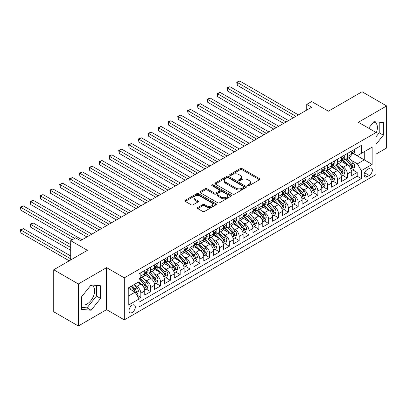 <?xml version="1.0" encoding="UTF-8"?>
<svg xmlns="http://www.w3.org/2000/svg" width="407" height="407" viewBox="0 0 407 407"><rect width="100%" height="100%" fill="white"/><g stroke="black" fill="none" stroke-linecap="round" stroke-linejoin="round"><path stroke-width="0.61" d="M247.858 185.658A0.956 0.549 0 0 0 249.211 185.658L259.468 179.736A1.363 0.789 0 0 0 259.864 179.182A1.363 0.789 0 0 0 259.468 178.622L242.089 168.59A1.363 0.789 0 0 0 240.161 168.59L229.904 174.511A0.956 0.549 0 0 0 229.624 174.903A0.956 0.549 0 0 0 229.904 175.29A0.956 0.549 0 0 0 231.252 175.29L232.58 174.527A4.37 2.523 0 0 1 238.761 174.527L240.206 175.361A4.37 2.523 0 0 1 241.488 177.147A4.37 2.523 0 0 1 240.206 178.927L238.878 179.696A0.956 0.549 0 0 0 238.599 180.087A0.956 0.549 0 0 0 238.878 180.474A0.956 0.549 0 0 0 240.232 180.474L241.56 179.711A4.37 2.523 0 0 1 247.736 179.711L249.186 180.545A4.37 2.523 0 0 1 250.468 182.326A4.37 2.523 0 0 1 249.186 184.112L247.858 184.88A0.956 0.549 0 0 0 247.578 185.266A0.956 0.549 0 0 0 247.858 185.658L247.858 184.88M81.619 304.634A10.847 6.263 120 0 0 86.981 304.06A10.847 6.263 120 0 0 94.068 294.5A10.847 6.263 120 0 0 92.404 285.806A10.847 6.263 120 0 0 90.807 285.317M132.173 312.49A4.452 2.569 120 0 0 135.078 308.567A4.452 2.569 120 0 0 134.396 305.001A4.452 2.569 120 0 0 132.173 305.225A4.452 2.569 120 0 0 129.263 309.147A4.452 2.569 120 0 0 129.945 312.713A4.452 2.569 120 0 0 132.173 312.49M373.555 122.069A10.847 6.263 -60 0 1 375.157 122.558A10.847 6.263 -60 0 1 376.078 133.272M197.782 207.494A1.363 0.789 0 0 0 197.38 208.048A1.363 0.789 0 0 0 197.782 208.608L202.655 211.421A1.363 0.789 0 0 0 204.584 211.421L215.98 204.843A1.363 0.789 0 0 0 216.376 204.289A1.363 0.789 0 0 0 215.98 203.729L198.601 193.696A1.363 0.789 0 0 0 196.673 193.696L185.277 200.275A1.363 0.789 0 0 0 184.88 200.834A1.363 0.789 0 0 0 185.277 201.389L191.168 204.787A1.363 0.789 0 0 0 193.096 204.787L197.975 201.974A1.363 0.789 0 0 0 198.372 201.419A1.363 0.789 0 0 0 197.975 200.86L195.055 199.176A3.653 2.106 0 0 1 193.981 197.685A3.653 2.106 0 0 1 196.24 195.736A3.653 2.106 0 0 1 200.219 196.194L211.655 202.798A3.653 2.106 0 0 1 212.729 204.289A3.653 2.106 0 0 1 210.475 206.237A3.653 2.106 0 0 1 206.491 205.779L204.584 204.68A1.363 0.789 0 0 0 202.655 204.68L197.782 207.494L197.782 208.608M376.078 154.07L386.65 147.97L386.65 105.947L362.062 91.753L328.378 111.203L311.66 101.552L306.741 104.39L311.66 107.229L80.54 240.664L75.621 237.825L70.706 240.664L70.706 259.966M78.327 283.959L78.327 325.976L106.603 309.651L106.603 267.633L78.327 283.959L53.739 269.765L87.424 250.315L70.706 240.664M106.603 267.633L124.303 277.854L376.078 132.494L376.078 174.511L124.303 319.871L124.303 277.854M386.65 105.947L358.374 122.273L376.078 132.494M232.677 194.088A1.363 0.789 0 0 0 234.61 194.088L246.001 187.51A1.363 0.789 0 0 0 246.398 186.955A1.363 0.789 0 0 0 246.001 186.396L228.622 176.363A1.363 0.789 0 0 0 226.694 176.363L215.303 182.941A1.363 0.789 0 0 0 214.901 183.501A1.363 0.789 0 0 0 215.303 184.056L232.677 194.088M212.352 185.867A0.956 0.549 0 0 1 213.324 185.999L213.324 184.864L230.988 195.065A1.363 0.789 0 0 1 231.39 195.619A1.363 0.789 0 0 1 230.988 196.179L219.597 202.757A1.363 0.789 0 0 1 217.669 202.757L200.29 192.725L200.29 191.611A1.363 0.789 0 0 0 199.893 192.165A1.363 0.789 0 0 0 200.29 192.725M200.29 191.611L205.164 188.792A1.363 0.789 0 0 1 207.097 188.792L214.143 192.862A1.363 0.789 0 0 0 216.076 192.862L219.307 190.995A1.363 0.789 0 0 0 219.709 190.435A1.363 0.789 0 0 0 219.307 189.881L211.971 185.643A0.956 0.549 0 0 1 211.691 185.256A0.956 0.549 0 0 1 212.281 184.742A0.956 0.549 0 0 1 213.324 184.864M78.327 325.976L53.739 311.782L53.739 269.765M138.787 298.509L140.827 297.329L136.747 294.973M134.422 284.946L136.894 286.37A5.566 3.21 60 0 1 140.827 293.188L144.76 290.913L144.76 295.06L150.661 291.651L146.189 289.072M144.261 279.268L146.729 280.693A5.566 3.21 60 0 1 150.661 287.51L154.594 285.236L154.594 289.382L160.495 285.973L156.023 283.389M154.095 273.59L156.563 275.015A5.566 3.21 60 0 1 160.495 281.827L164.433 279.558L164.433 283.704L170.33 280.296L165.858 277.711M163.929 267.913L166.397 269.337A5.566 3.21 60 0 1 170.33 276.149L174.267 273.88L174.267 278.027L180.169 274.618L175.692 272.034M173.764 262.235L176.231 263.66A5.566 3.21 60 0 1 180.169 270.472L184.101 268.203L184.101 272.349L190.003 268.941L185.526 266.356M183.598 256.558L186.065 257.982A5.566 3.21 60 0 1 190.003 264.794L193.936 262.525L193.936 266.671L199.837 263.263L195.36 260.678M193.432 250.88L195.904 252.304A5.566 3.21 60 0 1 199.837 259.117L203.77 256.848L203.77 260.989L209.671 257.585L205.194 255.001M203.266 245.197L205.739 246.627A5.566 3.21 60 0 1 209.671 253.439L213.604 251.17L213.604 255.311L219.505 251.908L215.033 249.323M213.105 239.52L215.573 240.949A5.566 3.21 60 0 1 219.505 247.761L223.438 245.492L223.438 249.633L229.339 246.23L224.868 243.645M222.939 233.842L225.407 235.271A5.566 3.21 60 0 1 229.339 242.084L233.277 239.809L233.277 243.956L239.174 240.552L234.702 237.968M232.773 228.164L235.241 229.589A5.566 3.21 60 0 1 239.174 236.406L243.111 234.132L243.111 238.278L249.013 234.87L244.536 232.29M242.608 222.487L245.075 223.911A5.566 3.21 60 0 1 249.013 230.728L252.945 228.454L252.945 232.601L258.847 229.192L254.37 226.613M252.442 216.809L254.914 218.233A5.566 3.21 60 0 1 258.847 225.051L262.78 222.777L262.78 226.923L268.681 223.514L264.204 220.93M262.276 211.131L264.748 212.556A5.566 3.21 60 0 1 268.681 219.368L272.614 217.099L272.614 221.245L278.515 217.837L274.038 215.252M272.11 205.454L274.583 206.878A5.566 3.21 60 0 1 278.515 213.69L282.448 211.421L282.448 215.568L288.349 212.159L283.877 209.574M281.949 199.776L284.417 201.2A5.566 3.21 60 0 1 288.349 208.013L292.282 205.744L292.282 209.89L298.183 206.481L293.712 203.897M291.783 194.098L294.251 195.523A5.566 3.21 60 0 1 298.183 202.335L302.121 200.066L302.121 204.212L308.023 200.804L303.546 198.219M301.618 188.421L304.085 189.845A5.566 3.21 60 0 1 308.023 196.657L311.955 194.388L311.955 198.53L317.857 195.126L313.38 192.542M311.452 182.738L313.919 184.168A5.566 3.21 60 0 1 317.857 190.98L321.789 188.711L321.789 192.852L327.691 189.448L323.214 186.864M321.286 177.06L323.758 178.49A5.566 3.21 60 0 1 327.691 185.302L331.624 183.033L331.624 187.174L337.525 183.771L333.048 181.186M331.12 171.383L333.592 172.812A5.566 3.21 60 0 1 337.525 179.624L341.458 177.35L341.458 181.497L347.359 178.093L347.359 173.947A5.566 3.21 -120 0 0 343.427 167.129L340.954 165.705M342.882 175.509L347.359 178.093M144.76 290.913A5.566 3.21 -120 0 0 140.827 284.101L137.876 282.397M154.594 285.236A5.566 3.21 -120 0 0 150.661 278.424L144.582 274.913M164.433 279.558A5.566 3.21 -120 0 0 160.495 272.746L154.416 269.236M174.267 273.88A5.566 3.21 -120 0 0 170.33 267.068L164.25 263.553M184.101 268.203A5.566 3.21 -120 0 0 180.169 261.391L174.084 257.875M193.936 262.525A5.566 3.21 -120 0 0 190.003 255.708L183.918 252.198M203.77 256.848A5.566 3.21 -120 0 0 199.837 250.03L193.752 246.52M213.604 251.17A5.566 3.21 -120 0 0 209.671 244.353L203.592 240.842M223.438 245.492A5.566 3.21 -120 0 0 219.505 238.675L213.426 235.165M233.277 239.809A5.566 3.21 -120 0 0 229.339 232.997L223.26 229.487M243.111 234.132A5.566 3.21 -120 0 0 239.174 227.32L233.094 223.809M252.945 228.454A5.566 3.21 -120 0 0 249.013 221.642L242.928 218.132M262.78 222.777A5.566 3.21 -120 0 0 258.847 215.964L252.762 212.454M272.614 217.099A5.566 3.21 -120 0 0 268.681 210.287L262.596 206.776M282.448 211.421A5.566 3.21 -120 0 0 278.515 204.609L272.436 201.094M292.282 205.744A5.566 3.21 -120 0 0 288.349 198.931L282.27 195.416M302.121 200.066A5.566 3.21 -120 0 0 298.183 193.249L292.104 189.738M311.955 194.388A5.566 3.21 -120 0 0 308.023 187.571L301.938 184.061M321.789 188.711A5.566 3.21 -120 0 0 317.857 181.893L311.772 178.383M331.624 183.033A5.566 3.21 -120 0 0 327.691 176.216L321.606 172.705M341.458 177.35A5.566 3.21 -120 0 0 337.525 170.538L331.44 167.028M369.291 168.437L367.129 169.688A4.314 2.488 120 0 0 364.311 173.489A4.314 2.488 120 0 0 364.972 176.943A4.314 2.488 120 0 0 367.129 176.73L369.291 175.478A4.314 2.488 120 0 0 372.11 171.678A4.314 2.488 120 0 0 371.449 168.223A4.314 2.488 120 0 0 369.291 168.437M128.241 296.138L135.124 292.165L139.057 298.977L139.057 306.929L361.324 178.602L361.324 170.65L357.392 163.838L350.793 160.027M139.057 298.977L128.241 305.225L128.241 287.963L139.057 281.715L139.057 273.769L361.324 145.441L361.324 153.388L372.146 147.146L372.146 164.408L361.324 170.65M146.678 272.487L146.729 272.517A5.566 3.21 60 0 0 149.511 272.792L153.444 270.523A5.566 3.21 -120 0 0 154.594 267.974L154.594 264.794M156.512 266.809L156.563 266.839A5.566 3.21 60 0 0 159.346 267.114L163.278 264.845A5.566 3.21 -120 0 0 164.433 262.296L164.433 259.117M166.346 261.131L166.397 261.162A5.566 3.21 60 0 0 169.18 261.436L173.112 259.167A5.566 3.21 -120 0 0 174.267 256.619L174.267 253.439M176.18 255.454L176.231 255.484A5.566 3.21 60 0 0 179.014 255.759L182.947 253.49A5.566 3.21 -120 0 0 184.101 250.941L184.101 247.761M186.014 249.776L186.065 249.806A5.566 3.21 60 0 0 188.848 250.081L192.786 247.807A5.566 3.21 -120 0 0 193.936 245.263L193.936 242.084M195.853 244.098L195.904 244.129A5.566 3.21 60 0 0 198.682 244.404L202.62 242.129A5.566 3.21 -120 0 0 203.77 239.586L203.77 236.406M205.688 238.421L205.739 238.451A5.566 3.21 60 0 0 208.521 238.726L212.454 236.452A5.566 3.21 -120 0 0 213.604 233.908L213.604 230.728M215.522 232.743L215.573 232.768A5.566 3.21 60 0 0 218.356 233.048L222.288 230.774A5.566 3.21 -120 0 0 223.438 228.23L223.438 225.051M225.356 227.06L225.407 227.091A5.566 3.21 60 0 0 228.19 227.365L232.122 225.096A5.566 3.21 -120 0 0 233.277 222.548L233.277 219.368M235.19 221.383L235.241 221.413A5.566 3.21 60 0 0 238.024 221.688L241.956 219.419A5.566 3.21 -120 0 0 243.111 216.87L243.111 213.69M245.024 215.705L245.075 215.735A5.566 3.21 60 0 0 247.858 216.01L251.791 213.741A5.566 3.21 -120 0 0 252.945 211.192L252.945 208.013M254.858 210.027L254.914 210.058A5.566 3.21 60 0 0 257.692 210.333L261.63 208.063A5.566 3.21 -120 0 0 262.78 205.515L262.78 202.335M264.698 204.35L264.748 204.38A5.566 3.21 60 0 0 267.526 204.655L271.464 202.386A5.566 3.21 -120 0 0 272.614 199.837L272.614 196.657M274.532 198.672L274.583 198.702A5.566 3.21 60 0 0 277.365 198.977L281.298 196.708A5.566 3.21 -120 0 0 282.448 194.159L282.448 190.98M284.366 192.994L284.417 193.025A5.566 3.21 60 0 0 287.2 193.3L291.132 191.031A5.566 3.21 -120 0 0 292.282 188.482L292.282 185.302M294.2 187.317L294.251 187.347A5.566 3.21 60 0 0 297.034 187.622L300.966 185.348A5.566 3.21 -120 0 0 302.121 182.804L302.121 179.624M304.034 181.639L304.085 181.67A5.566 3.21 60 0 0 306.868 181.944L310.8 179.67A5.566 3.21 -120 0 0 311.955 177.126L311.955 173.947M313.868 175.961L313.919 175.992A5.566 3.21 60 0 0 316.702 176.267L320.635 173.993A5.566 3.21 -120 0 0 321.789 171.449L321.789 168.269M323.702 170.284L323.758 170.309A5.566 3.21 60 0 0 326.536 170.589L330.474 168.315A5.566 3.21 -120 0 0 331.624 165.771L331.624 162.591M333.542 164.601L333.592 164.632A5.566 3.21 60 0 0 336.37 164.906L340.308 162.637A5.566 3.21 -120 0 0 341.458 160.088L341.458 156.909M139.057 302.157L357.193 176.216L357.193 172.41L351.292 175.819L351.292 171.673A5.566 3.21 -120 0 0 347.359 164.86L341.28 161.35M343.376 158.923L343.427 158.954A5.566 3.21 -120 0 0 346.209 159.229A5.566 3.21 -120 0 0 347.359 156.685L347.359 153.505M346.209 159.229L350.142 156.96A5.566 3.21 -120 0 0 351.292 154.411L351.292 151.231M140.827 272.746L140.827 275.926A5.566 3.21 60 0 1 139.677 278.469A5.566 3.21 60 0 1 139.057 278.698M139.677 278.469L143.61 276.2A5.566 3.21 -120 0 0 144.76 273.652L144.76 270.472M150.661 267.068L150.661 270.248A5.566 3.21 60 0 1 149.511 272.792M160.495 261.386L160.495 264.57A5.566 3.21 60 0 1 159.346 267.114M170.33 255.708L170.33 258.888A5.566 3.21 60 0 1 169.18 261.436M180.169 250.03L180.169 253.21A5.566 3.21 60 0 1 179.014 255.759M190.003 244.353L190.003 247.532A5.566 3.21 60 0 1 188.848 250.081M199.837 238.675L199.837 241.855A5.566 3.21 60 0 1 198.682 244.404M209.671 232.997L209.671 236.177A5.566 3.21 60 0 1 208.521 238.726M219.505 227.32L219.505 230.499A5.566 3.21 60 0 1 218.356 233.048M229.339 221.642L229.339 224.822A5.566 3.21 60 0 1 228.19 227.365M239.174 215.964L239.174 219.144A5.566 3.21 60 0 1 238.024 221.688M249.013 210.287L249.013 213.466A5.566 3.21 60 0 1 247.858 216.01M258.847 204.609L258.847 207.789A5.566 3.21 60 0 1 257.692 210.333M268.681 198.926L268.681 202.111A5.566 3.21 60 0 1 267.526 204.655M278.515 193.249L278.515 196.428A5.566 3.21 60 0 1 277.365 198.977M288.349 187.571L288.349 190.751A5.566 3.21 60 0 1 287.2 193.3M298.183 181.893L298.183 185.073A5.566 3.21 60 0 1 297.034 187.622M308.023 176.216L308.023 179.395A5.566 3.21 60 0 1 306.868 181.944M317.857 170.538L317.857 173.718A5.566 3.21 60 0 1 316.702 176.267M327.691 164.86L327.691 168.04A5.566 3.21 60 0 1 326.536 170.589M337.525 159.183L337.525 162.362A5.566 3.21 60 0 1 336.37 164.906M337.525 179.624L337.525 183.771M327.691 185.302L327.691 189.448M317.857 190.98L317.857 195.126M308.023 196.657L308.023 200.804M298.183 202.335L298.183 206.481M288.349 208.013L288.349 212.159M278.515 213.69L278.515 217.837M268.681 219.368L268.681 223.514M258.847 225.051L258.847 229.192M249.013 230.728L249.013 234.87M239.174 236.406L239.174 240.552M229.339 242.084L229.339 246.23M219.505 247.761L219.505 251.908M209.671 253.439L209.671 257.585M199.837 259.117L199.837 263.263M190.003 264.794L190.003 268.941M180.169 270.472L180.169 274.618M170.33 276.149L170.33 280.296M160.495 281.827L160.495 285.973M150.661 287.51L150.661 291.651M140.827 293.188L140.827 297.329M135.124 292.165L128.241 288.192M357.392 163.838L364.275 159.865L364.275 151.689L372.146 147.146M353.011 153.363L372.146 164.408M353.21 153.246L357.392 155.662L361.324 153.388M106.603 309.651L124.303 319.871M306.741 104.39L306.741 110.068M352.721 169.831L357.193 172.41M357.193 176.216L361.324 178.602M376.078 144.241L383.353 135.19L383.353 122.532L373.865 121.688L368.63 128.195M81.619 309.391L91.112 310.241L100.6 298.433L100.6 285.78L91.112 284.931L81.619 296.739L81.619 309.391M376.078 136.716L379.222 132.804L379.222 122.166M379.222 132.804L383.353 135.19M81.619 307.377L86.981 307.855L96.474 296.047L96.474 285.409M96.474 296.047L100.6 298.433M86.981 307.855L91.112 310.241M248.239 185.796L249.186 185.246A4.37 2.523 0 0 0 250.468 183.465L250.468 182.326M241.488 177.147L241.488 178.281A4.37 2.523 0 0 1 240.206 180.062L239.26 180.611M259.447 179.746L242.089 169.724A1.363 0.789 0 0 0 240.161 169.724L230.286 175.427M245.981 187.52L228.622 177.503A1.363 0.789 0 0 0 226.694 177.503L215.318 184.066M243.584 187.342A0.956 0.549 0 0 0 243.864 186.955A0.956 0.549 0 0 0 243.584 186.564L228.332 177.757A0.956 0.549 0 0 0 226.984 177.757L225.585 178.566A4.37 2.523 0 0 0 224.303 180.352A4.37 2.523 0 0 0 225.585 182.133L236.009 188.151A4.37 2.523 0 0 0 242.185 188.151L243.584 187.342L243.584 188.482A0.956 0.549 0 0 0 243.864 188.09L243.864 186.955M224.303 180.352L224.303 181.486A4.37 2.523 0 0 0 225.585 183.267L225.585 182.133M243.584 188.482L242.185 189.291A4.37 2.523 0 0 1 236.009 189.291L225.585 183.267M200.31 192.735L205.164 189.932L205.164 188.792M219.709 190.435L219.709 191.575A1.363 0.789 0 0 1 219.307 192.129L216.076 193.997A1.363 0.789 0 0 1 214.143 193.997L207.097 189.932A1.363 0.789 0 0 0 205.164 189.932M213.324 185.999L230.973 196.189M221.454 197.085A3.653 2.106 0 0 0 225.437 197.543A3.653 2.106 0 0 0 227.691 195.594A3.653 2.106 0 0 0 226.623 194.103L222.588 191.773A1.363 0.789 0 0 0 220.66 191.773L217.424 193.64A1.363 0.789 0 0 0 217.028 194.2A1.363 0.789 0 0 0 217.424 194.755L221.454 197.085L221.454 198.219A3.653 2.106 0 0 0 225.437 198.677A3.653 2.106 0 0 0 227.691 196.729L227.691 195.594M217.028 194.2L217.028 195.335A1.363 0.789 0 0 0 217.424 195.894L217.424 194.755M221.454 198.219L217.424 195.894M212.729 204.289L212.729 205.423A3.653 2.106 0 0 1 210.475 207.372A3.653 2.106 0 0 1 206.491 206.914L204.584 205.815A1.363 0.789 0 0 0 202.655 205.815L197.797 208.618M193.981 197.685L193.981 198.82A3.653 2.106 0 0 0 195.055 200.31L195.055 199.176M197.955 201.984L195.055 200.31M215.959 204.853L198.601 194.836A1.363 0.789 0 0 0 196.673 194.836L185.297 201.399L185.277 200.275M351.21 170.701L353.754 169.231L354.736 166.392A3.683 2.127 -120 0 0 353.301 162.932L348.804 157.728M347.909 165.222L342.77 159.274M344.983 163.487L342.002 160.037A8.832 5.098 -120 0 0 341.727 159.732M237.261 107.992L273.794 129.09L217.587 96.637L217.587 93.798L220.05 92.379L278.714 126.251M345.706 159.432L350.249 164.693A3.683 2.127 60 0 1 351.567 167.231L351.831 167.669L352.33 167.598L352.747 166.549A3.683 2.127 -120 0 0 351.429 164.011L346.937 158.806M345.975 159.346L350.859 164.998A1.877 1.084 60 0 1 351.333 165.735L352.747 166.549M353.902 149.73L354.736 151.175A3.683 2.127 60 0 1 353.973 152.808L352.106 153.887A3.683 2.127 -120 0 0 352.747 153.037L352.666 152.711M295.925 116.31L237.261 82.443L239.718 81.024L298.382 114.891M351.419 154.06L351.429 154.06A3.683 2.127 -120 0 0 352.106 153.887M352.269 152.762L352.747 153.037C352.513 152.483 352.121 152.706 351.567 153.719A3.683 2.127 60 0 1 351.292 154.243M293.462 117.73L237.261 85.282L237.261 82.443L236.716 82.133L239.718 81.024M237.261 85.282L236.716 82.133M341.376 176.379L343.915 174.908L344.902 172.069A3.683 2.127 -120 0 0 343.467 168.61L338.97 163.411M338.069 170.899L332.936 164.952M335.149 169.164L332.168 165.715A8.832 5.098 -120 0 0 331.893 165.41M227.421 113.67L263.96 134.768L207.753 102.315L207.753 99.476L210.21 98.056L268.879 131.929M335.872 165.11L340.415 170.37A3.683 2.127 60 0 1 341.732 172.909L341.997 173.346L342.496 173.275L342.913 172.227A3.683 2.127 -120 0 0 341.595 169.688L337.103 164.489M336.136 165.023L341.02 170.675A1.877 1.084 60 0 1 341.493 171.413L342.913 172.227M331.542 182.056L334.081 180.591L335.068 177.747A3.683 2.127 -120 0 0 333.628 174.288L329.136 169.088M328.235 176.577L323.102 170.63M325.315 174.847L322.334 171.393A8.832 5.098 -120 0 0 322.059 171.088M217.587 119.353L254.126 140.446L197.919 107.992L197.919 105.154L200.376 103.734L259.04 137.607M326.038 170.787L330.581 176.048A3.683 2.127 60 0 1 331.893 178.587L332.163 179.024L332.661 178.953L333.074 177.905A3.683 2.127 -120 0 0 331.761 175.366L327.269 170.167M326.302 170.701L331.186 176.353A1.877 1.084 60 0 1 331.659 177.091L333.074 177.905M321.708 187.734L324.247 186.269L325.229 183.43A3.683 2.127 -120 0 0 323.794 179.965L319.302 174.766M318.401 182.255L313.268 176.307M315.481 180.525L312.5 177.07A8.832 5.098 -120 0 0 312.225 176.765M207.753 125.03L244.292 146.123L188.085 113.67L188.085 110.831L190.542 109.412L249.206 143.284M316.203 176.465L320.747 181.726A3.683 2.127 60 0 1 322.059 184.264L322.329 184.702L322.827 184.636L323.239 183.582A3.683 2.127 -120 0 0 321.927 181.044L317.435 175.844M316.468 176.379L321.352 182.036A1.877 1.084 60 0 1 321.825 182.768L323.239 183.582M311.874 193.411L314.413 191.946L315.394 189.107A3.683 2.127 -120 0 0 313.96 185.643L309.468 180.443M308.567 187.932L303.429 181.985M305.642 186.203L302.666 182.748A8.832 5.098 -120 0 0 302.391 182.443M197.919 130.708L234.452 151.801L178.251 119.348L178.251 116.509L180.708 115.089L239.372 148.962M306.369 182.143L310.912 187.403A3.683 2.127 60 0 1 312.225 189.942L312.495 190.379L312.993 190.313L313.405 189.265A3.683 2.127 -120 0 0 312.093 186.721L307.6 181.522M306.634 182.056L311.518 187.713A1.877 1.084 60 0 1 311.991 188.446L313.405 189.265M344.063 155.408L344.902 156.853A3.683 2.127 60 0 1 344.139 158.486L342.267 159.564A3.683 2.127 -120 0 0 342.913 158.715L342.831 158.389M286.09 121.988L227.421 88.121L229.884 86.701L288.548 120.569M341.58 159.737L341.595 159.737A3.683 2.127 -120 0 0 342.267 159.564M342.435 158.44L342.913 158.715C342.679 158.16 342.287 158.384 341.732 159.396A3.683 2.127 60 0 1 341.458 159.92M283.628 123.407L227.421 90.959L227.421 88.121L226.882 87.81L229.884 86.701M227.421 90.959L226.882 87.81M334.228 161.086L335.068 162.53A3.683 2.127 60 0 1 334.305 164.163L332.433 165.242A3.683 2.127 -120 0 0 333.074 164.392L332.997 164.067M276.251 127.671L217.048 93.488L220.05 92.379M331.746 165.415L331.761 165.415A3.683 2.127 -120 0 0 332.433 165.242M332.6 164.118L333.074 164.392C332.845 163.838 332.453 164.067 331.893 165.074A3.683 2.127 60 0 1 331.624 165.598M217.587 96.637L217.048 93.488M324.394 166.763L325.229 168.208A3.683 2.127 60 0 1 324.465 169.841L322.598 170.92A3.683 2.127 -120 0 0 323.239 170.07L323.163 169.744M266.417 133.348L207.214 99.166L210.21 98.056M321.912 171.093L321.927 171.093A3.683 2.127 -120 0 0 322.598 170.92M322.766 169.795L323.239 170.07C323.01 169.516 322.614 169.744 322.059 170.752A3.683 2.127 60 0 1 321.789 171.276M207.753 102.315L207.214 99.166M314.56 172.441L315.394 173.886A3.683 2.127 60 0 1 314.631 175.519L312.764 176.597A3.683 2.127 -120 0 0 313.405 175.748L313.329 175.422M256.583 139.026L197.38 104.843L200.376 103.734M312.077 176.77L312.093 176.77A3.683 2.127 -120 0 0 312.764 176.597M312.932 175.473L313.405 175.748C313.176 175.193 312.779 175.422 312.225 176.429A3.683 2.127 60 0 1 311.955 176.953M197.919 107.992L197.38 104.843M302.035 199.089L304.578 197.624L305.56 194.785A3.683 2.127 -120 0 0 304.126 191.326L299.633 186.121M298.733 193.61L293.595 187.663M295.808 191.88L292.826 188.426A8.832 5.098 -120 0 0 292.557 188.12M188.085 136.386L224.618 157.478L168.417 125.03L168.417 122.192L170.874 120.772L229.538 154.64M296.53 187.82L301.078 193.086A3.683 2.127 60 0 1 302.391 195.625L302.66 196.057L303.159 195.991L303.571 194.943A3.683 2.127 -120 0 0 302.259 192.404L297.761 187.2M296.8 187.734L301.684 193.391A1.877 1.084 60 0 1 302.157 194.124L303.571 194.943M304.726 178.118L305.56 179.568A3.683 2.127 60 0 1 304.797 181.196L302.93 182.275A3.683 2.127 -120 0 0 303.571 181.425L303.495 181.1M246.749 144.704L187.541 110.521L190.542 109.412M302.243 182.448L302.259 182.448A3.683 2.127 -120 0 0 302.93 182.275M303.093 181.151L303.571 181.425C303.337 180.871 302.945 181.1 302.391 182.107A3.683 2.127 60 0 1 302.121 182.631M188.085 113.67L187.541 110.521M292.201 204.767L294.744 203.302L295.726 200.463A3.683 2.127 -120 0 0 294.292 197.003L289.799 191.799M288.899 199.288L283.76 193.34M285.973 197.558L282.992 194.108A8.832 5.098 -120 0 0 282.717 193.798M178.251 142.063L214.784 163.156L158.577 130.708L158.577 127.869L161.04 126.45L219.704 160.317M286.696 193.498L291.244 198.764A3.683 2.127 60 0 1 292.557 201.302L292.826 201.74L293.32 201.668L293.737 200.62A3.683 2.127 -120 0 0 292.424 198.082L287.927 192.877M286.966 193.411L291.85 199.069A1.877 1.084 60 0 1 292.323 199.801L293.737 200.62M294.892 183.796L295.726 185.246A3.683 2.127 60 0 1 294.963 186.874L293.096 187.953A3.683 2.127 -120 0 0 293.737 187.103L293.661 186.777M236.915 150.381L177.706 116.199L180.708 115.089M292.409 188.126L292.424 188.126A3.683 2.127 -120 0 0 293.096 187.953M293.259 186.828L293.737 187.103C293.503 186.548 293.111 186.777 292.557 187.785A3.683 2.127 60 0 1 292.282 188.309M178.251 119.348L177.706 116.199M282.366 210.444L284.91 208.979L285.892 206.14A3.683 2.127 -120 0 0 284.457 202.681L279.96 197.476M279.06 204.965L273.926 199.023M276.139 203.235L273.158 199.786A8.832 5.098 -120 0 0 272.883 199.476M168.417 147.741L204.95 168.834L148.743 136.386L148.743 133.547L151.201 132.127L209.87 165.995M276.862 199.176L281.405 204.441A3.683 2.127 60 0 1 282.723 206.98L282.987 207.417L283.486 207.346L283.903 206.298A3.683 2.127 -120 0 0 282.585 203.759L278.093 198.555M277.131 199.089L282.015 204.746A1.877 1.084 60 0 1 282.489 205.479L283.903 206.298M285.058 189.474L285.892 190.924A3.683 2.127 60 0 1 285.129 192.552L283.262 193.63A3.683 2.127 -120 0 0 283.903 192.781L283.821 192.455M227.081 156.059L167.872 121.876L170.874 120.772M282.575 193.803L282.585 193.803A3.683 2.127 -120 0 0 283.262 193.63M283.425 192.506L283.903 192.781C283.669 192.226 283.277 192.455 282.723 193.462A3.683 2.127 60 0 1 282.448 193.991M168.417 125.03L167.872 121.876M272.532 216.127L275.071 214.657L276.058 211.818A3.683 2.127 -120 0 0 274.623 208.359L270.126 203.154M269.225 210.643L264.092 204.701M266.305 208.913L263.324 205.464A8.832 5.098 -120 0 0 263.049 205.153M158.577 153.419L195.116 174.511L138.909 142.063L138.909 139.225L141.366 137.805L200.035 171.673M267.028 204.853L271.571 210.119A3.683 2.127 60 0 1 272.888 212.658L273.153 213.095L273.652 213.024L274.069 211.976A3.683 2.127 -120 0 0 272.751 209.437L268.259 204.233M267.292 204.772L272.176 210.424A1.877 1.084 60 0 1 272.649 211.157L274.069 211.976M275.218 195.151L276.058 196.601A3.683 2.127 60 0 1 275.295 198.229L273.423 199.308A3.683 2.127 -120 0 0 274.069 198.463L273.987 198.133M217.246 161.737L158.038 127.554L161.04 126.45M272.736 199.481L272.751 199.481A3.683 2.127 -120 0 0 273.423 199.308M273.59 198.189L274.069 198.463C273.835 197.904 273.443 198.133 272.888 199.145A3.683 2.127 60 0 1 272.614 199.669M158.577 130.708L158.038 127.554M262.698 221.805L265.237 220.335L266.224 217.496A3.683 2.127 -120 0 0 264.784 214.036L260.292 208.832M259.391 216.326L254.258 210.378M256.471 214.591L253.49 211.141A8.832 5.098 -120 0 0 253.215 210.831M148.743 159.096L185.282 180.189L129.075 147.741L129.075 144.902L131.532 143.483L190.196 177.35M257.193 210.536L261.737 215.796A3.683 2.127 60 0 1 263.049 218.335L263.319 218.773L263.817 218.701L264.229 217.653A3.683 2.127 -120 0 0 262.917 215.115L258.425 209.91M257.458 210.45L262.342 216.102A1.877 1.084 60 0 1 262.815 216.834L264.229 217.653M265.384 200.829L266.224 202.279A3.683 2.127 60 0 1 265.461 203.907L263.588 204.991A3.683 2.127 -120 0 0 264.229 204.141L264.153 203.81M207.407 167.414L148.204 133.231L151.201 132.127M262.902 205.164L262.917 205.159A3.683 2.127 -120 0 0 263.588 204.991M263.756 203.866L264.229 204.141C264.001 203.586 263.609 203.81 263.049 204.823A3.683 2.127 60 0 1 262.78 205.347M148.743 136.386L148.204 133.231M252.864 227.482L255.403 226.012L256.385 223.173A3.683 2.127 -120 0 0 254.95 219.714L250.458 214.509M249.557 222.003L244.424 216.056M246.637 220.268L243.656 216.819A8.832 5.098 -120 0 0 243.381 216.509M138.909 164.774L175.448 185.872L119.241 153.419L119.241 150.58L121.698 149.16L180.362 183.028M247.359 216.214L251.902 221.474A3.683 2.127 60 0 1 253.215 224.013L253.485 224.45L253.983 224.379L254.395 223.331A3.683 2.127 -120 0 0 253.083 220.792L248.591 215.588M247.624 216.127L252.508 221.779A1.877 1.084 60 0 1 252.981 222.517L254.395 223.331M255.55 206.507L256.385 207.957A3.683 2.127 60 0 1 255.621 209.59L253.754 210.668A3.683 2.127 -120 0 0 254.395 209.819L254.319 209.493M197.573 173.092L138.37 138.909L141.366 137.805M253.068 210.841L253.083 210.841A3.683 2.127 -120 0 0 253.754 210.668M253.922 209.544L254.395 209.819C254.166 209.264 253.77 209.488 253.215 210.5A3.683 2.127 60 0 1 252.945 211.024M138.909 142.063L138.37 138.909M243.025 233.16L245.569 231.69L246.55 228.851A3.683 2.127 -120 0 0 245.116 225.392L240.623 220.187M239.723 227.681L234.585 221.734M236.798 225.946L233.822 222.497A8.832 5.098 -120 0 0 233.547 222.191M129.075 170.452L165.608 191.549M237.52 221.891L242.068 227.152A3.683 2.127 60 0 1 243.381 229.69L243.651 230.128L244.149 230.057L244.561 229.009A3.683 2.127 -120 0 0 243.249 226.47L238.756 221.271M237.79 221.805L242.674 227.457A1.877 1.084 60 0 1 243.147 228.195L244.561 229.009M245.716 212.189L246.55 213.634A3.683 2.127 60 0 1 245.787 215.267L243.92 216.346A3.683 2.127 -120 0 0 244.561 215.496L244.485 215.171M187.739 178.77L128.536 144.592L131.532 143.483M243.233 216.519L243.249 216.519A3.683 2.127 -120 0 0 243.92 216.346M244.088 215.222L244.561 215.496C244.332 214.942 243.935 215.166 243.381 216.178A3.683 2.127 60 0 1 243.111 216.702M129.075 147.741L128.536 144.592M233.191 238.838L235.734 237.373L236.716 234.529A3.683 2.127 -120 0 0 235.282 231.069L230.789 225.87M229.889 233.359L224.75 227.411M226.964 231.624L223.982 228.174A8.832 5.098 -120 0 0 223.713 227.869M119.241 176.129L155.774 197.227L99.567 164.774L99.567 161.935L102.03 160.516L160.694 194.388M227.686 227.569L232.234 232.829A3.683 2.127 60 0 1 233.547 235.368L233.816 235.806L234.315 235.734L234.727 234.686A3.683 2.127 -120 0 0 233.415 232.148L228.917 226.948M227.956 227.482L232.84 233.135A1.877 1.084 60 0 1 233.313 233.872L234.727 234.686M235.882 217.867L236.716 219.312A3.683 2.127 60 0 1 235.953 220.945L234.086 222.024A3.683 2.127 -120 0 0 234.727 221.174L234.651 220.848M177.905 184.447L118.696 150.269L121.698 149.16M233.399 222.197L233.415 222.197A3.683 2.127 -120 0 0 234.086 222.024M234.249 220.899L234.727 221.174C234.493 220.619 234.101 220.843 233.547 221.856A3.683 2.127 60 0 1 233.277 222.38M119.241 153.419L118.696 150.269M223.357 244.515L225.9 243.05L226.882 240.206A3.683 2.127 -120 0 0 225.447 236.747L220.955 231.547M220.055 239.036L214.916 233.089M217.129 237.306L214.148 233.852A8.832 5.098 -120 0 0 213.873 233.547M109.407 181.812L145.94 202.905L89.733 170.452L89.733 167.613L92.196 166.193L150.86 200.066M217.852 233.247L222.4 238.507A3.683 2.127 60 0 1 223.713 241.046L223.982 241.483L224.476 241.412L224.893 240.364A3.683 2.127 -120 0 0 223.58 237.825L219.083 232.626M218.121 233.16L223.005 238.812A1.877 1.084 60 0 1 223.479 239.55L224.893 240.364M213.522 250.193L216.066 248.728L217.048 245.889A3.683 2.127 -120 0 0 215.613 242.424L211.116 237.225M210.216 244.714L205.082 238.767M207.295 242.984L204.314 239.53A8.832 5.098 -120 0 0 204.039 239.224M99.567 187.49L136.106 208.582L79.899 176.129L79.899 173.29L82.356 171.871L141.025 205.744M208.018 238.924L212.561 244.185A3.683 2.127 60 0 1 213.879 246.723L214.143 247.161L214.642 247.095L215.059 246.042A3.683 2.127 -120 0 0 213.741 243.503L209.249 238.304M208.287 238.838L213.171 244.495A1.877 1.084 60 0 1 213.644 245.228L215.059 246.042M203.688 255.871L206.227 254.406L207.214 251.567A3.683 2.127 -120 0 0 205.779 248.102L201.282 242.903M200.381 250.391L195.248 244.444M197.461 248.662L194.48 245.207A8.832 5.098 -120 0 0 194.205 244.902M89.733 193.167L126.272 214.26L70.065 181.807L70.065 178.968L72.522 177.549L131.191 211.421M198.184 244.602L202.727 249.862A3.683 2.127 60 0 1 204.044 252.401L204.309 252.839L204.807 252.772L205.225 251.724A3.683 2.127 -120 0 0 203.907 249.181L199.415 243.981M198.448 244.515L203.332 250.173A1.877 1.084 60 0 1 203.805 250.905L205.225 251.724M193.854 261.548L196.393 260.083L197.38 257.244A3.683 2.127 -120 0 0 195.94 253.785L191.448 248.58M190.547 256.069L185.414 250.122M187.627 254.339L184.646 250.885A8.832 5.098 -120 0 0 184.371 250.58M79.899 198.845L116.438 219.938L60.231 187.49L60.231 184.651L62.688 183.231L121.352 217.099M188.349 250.28L192.893 255.545A3.683 2.127 60 0 1 194.205 258.084L194.475 258.516L194.973 258.45L195.385 257.402A3.683 2.127 -120 0 0 194.073 254.863L189.581 249.659M188.614 250.193L193.498 255.85A1.877 1.084 60 0 1 193.971 256.583L195.385 257.402M184.02 267.226L186.559 265.761L187.541 262.922A3.683 2.127 -120 0 0 186.106 259.463L181.614 254.258M180.713 261.747L175.58 255.8M177.793 260.017L174.812 256.568A8.832 5.098 -120 0 0 174.537 256.257M70.065 204.523L106.603 225.615L50.397 193.167L50.397 190.328L52.854 188.909L111.518 222.777M178.515 255.957L183.058 261.223A3.683 2.127 60 0 1 184.371 263.761L184.641 264.199L185.139 264.128L185.551 263.08A3.683 2.127 -120 0 0 184.239 260.541L179.746 255.337M178.78 255.871L183.664 261.528A1.877 1.084 60 0 1 184.137 262.261L185.551 263.08M174.181 272.904L176.724 271.438L177.706 268.6A3.683 2.127 -120 0 0 176.272 265.14L171.779 259.936M170.879 267.424L165.741 261.482M167.954 265.695L164.977 262.245A8.832 5.098 -120 0 0 164.703 261.935M60.231 210.2L96.764 231.293L40.563 198.845L40.563 196.006L43.02 194.587L101.684 228.454M168.676 261.635L173.224 266.9A3.683 2.127 60 0 1 174.537 269.439L174.807 269.877L175.305 269.805L175.717 268.757A3.683 2.127 -120 0 0 174.405 266.219L169.912 261.014M168.946 261.548L173.83 267.206A1.877 1.084 60 0 1 174.303 267.938L175.717 268.757M164.347 278.586L166.89 277.116L167.872 274.277A3.683 2.127 -120 0 0 166.438 270.818L161.945 265.613M161.045 273.102L155.906 267.16M158.12 271.372L155.138 267.923A8.832 5.098 -120 0 0 154.869 267.613M50.397 215.878L86.93 236.971L30.723 204.523L30.723 201.684L33.186 200.264L91.85 234.132M158.842 267.313L163.39 272.578A3.683 2.127 60 0 1 164.703 275.117L164.972 275.554L165.471 275.483L165.883 274.435A3.683 2.127 -120 0 0 164.57 271.896L160.073 266.692M159.112 267.231L163.996 272.883A1.877 1.084 60 0 1 164.469 273.616L165.883 274.435M154.512 284.264L157.056 282.794L158.038 279.955A3.683 2.127 -120 0 0 156.603 276.495L152.111 271.291M151.211 278.785L146.072 272.838M148.285 277.05L145.304 273.601A8.832 5.098 -120 0 0 145.029 273.29M40.563 221.556L72.181 239.809L20.889 210.2L20.889 207.361L23.352 205.942L82.016 239.809M149.008 272.995L153.556 278.256A3.683 2.127 60 0 1 154.869 280.794L155.138 281.232L155.632 281.161L156.049 280.113A3.683 2.127 -120 0 0 154.736 277.574L150.239 272.369M149.277 272.909L154.161 278.561A1.877 1.084 60 0 1 154.635 279.294L156.049 280.113M144.678 289.942L147.222 288.471L148.204 285.633A3.683 2.127 -120 0 0 146.769 282.173L142.272 276.969M141.371 284.462L139.021 281.736M138.451 282.728L138.07 282.285M70.706 244.638L33.186 222.975L30.723 224.394L30.723 227.233L70.706 250.315M139.174 278.673L143.717 283.933A3.683 2.127 60 0 1 145.034 286.472L145.299 286.91L145.798 286.838L146.215 285.79A3.683 2.127 -120 0 0 144.897 283.252L140.405 278.047M139.443 278.586L144.327 284.239A1.877 1.084 60 0 1 144.8 284.976L146.215 285.79M30.723 227.233L30.184 224.084L70.706 247.476M30.184 224.084L33.186 222.975M136.548 294.632L137.383 294.149L138.37 291.31A3.683 2.127 -120 0 0 136.935 287.851L134.101 284.574M131.461 290.049L129.187 287.413M128.617 288.405L128.241 287.968M70.706 255.993L23.352 228.653L20.889 230.072L20.889 232.911L69.231 260.821M131.054 286.335L133.883 289.611A3.683 2.127 60 0 1 135.2 292.15L135.465 292.587L135.963 292.516L136.381 291.468A3.683 2.127 -120 0 0 135.063 288.929L132.234 285.653M131.283 286.202L134.488 289.916A1.877 1.084 60 0 1 134.961 290.654L136.381 291.468M20.889 232.911L20.35 229.762L70.706 258.832M20.35 229.762L23.352 228.653M226.048 223.545L226.882 224.99A3.683 2.127 60 0 1 226.119 226.623L224.252 227.701A3.683 2.127 -120 0 0 224.893 226.852L224.817 226.526M168.071 190.13L109.407 156.257L111.864 154.838L170.528 188.711M223.565 227.874L223.58 227.874A3.683 2.127 -120 0 0 224.252 227.701M224.415 226.577L224.893 226.852C224.659 226.297 224.267 226.526 223.713 227.533A3.683 2.127 60 0 1 223.438 228.057M165.613 191.549L109.407 159.096L109.407 156.257L108.862 155.947L111.864 154.838M109.407 159.096L108.862 155.947M216.214 229.222L217.048 230.667A3.683 2.127 60 0 1 216.285 232.3L214.418 233.379A3.683 2.127 -120 0 0 215.059 232.529L214.977 232.204M158.237 195.808L99.028 161.625L102.03 160.516M213.726 233.552L213.741 233.552A3.683 2.127 -120 0 0 214.418 233.379M214.581 232.255L215.059 232.529C214.825 231.975 214.433 232.204 213.879 233.211A3.683 2.127 60 0 1 213.604 233.735M99.567 164.774L99.028 161.625M206.374 234.9L207.214 236.35A3.683 2.127 60 0 1 206.451 237.978L204.579 239.057A3.683 2.127 -120 0 0 205.225 238.207L205.143 237.881M148.402 201.485L89.194 167.302L92.196 166.193M203.892 239.23L203.907 239.23A3.683 2.127 -120 0 0 204.579 239.057M204.746 237.932L205.225 238.207C204.991 237.652 204.599 237.881 204.044 238.889A3.683 2.127 60 0 1 203.77 239.413M89.733 170.452L89.194 167.302M196.54 240.578L197.38 242.028A3.683 2.127 60 0 1 196.617 243.656L194.744 244.734A3.683 2.127 -120 0 0 195.385 243.885L195.309 243.559M138.563 207.163L79.36 172.98L82.356 171.871M194.058 244.907L194.073 244.907A3.683 2.127 -120 0 0 194.744 244.734M194.912 243.61L195.385 243.885C195.157 243.33 194.765 243.559 194.205 244.566A3.683 2.127 60 0 1 193.936 245.09M79.899 176.129L79.36 172.98M186.706 246.255L187.541 247.705A3.683 2.127 60 0 1 186.777 249.333L184.91 250.412A3.683 2.127 -120 0 0 185.551 249.562L185.475 249.237M128.729 212.841L69.526 178.658L72.522 177.549M184.223 250.585L184.239 250.585A3.683 2.127 -120 0 0 184.91 250.412M185.078 249.288L185.551 249.562C185.322 249.008 184.926 249.237 184.371 250.244A3.683 2.127 60 0 1 184.101 250.768M70.065 181.807L69.526 178.658M176.872 251.933L177.706 253.383A3.683 2.127 60 0 1 176.943 255.011L175.076 256.089A3.683 2.127 -120 0 0 175.717 255.245L175.641 254.914M118.895 218.518L59.692 184.335L62.688 183.231M174.389 256.262L174.405 256.262A3.683 2.127 -120 0 0 175.076 256.089M175.244 254.965L175.717 255.245C175.488 254.685 175.091 254.914 174.537 255.922A3.683 2.127 60 0 1 174.267 256.451M60.231 187.49L59.692 184.335M167.038 257.611L167.872 259.061A3.683 2.127 60 0 1 167.109 260.689L165.242 261.767A3.683 2.127 -120 0 0 165.883 260.923L165.807 260.592M109.061 224.196L49.852 190.013L52.854 188.909M164.555 261.94L164.57 261.94A3.683 2.127 -120 0 0 165.242 261.767M165.405 260.648L165.883 260.923C165.649 260.363 165.257 260.592 164.703 261.604A3.683 2.127 60 0 1 164.433 262.128M50.397 193.167L49.852 190.013M157.204 263.288L158.038 264.738A3.683 2.127 60 0 1 157.275 266.371L155.408 267.45A3.683 2.127 -120 0 0 156.049 266.6L155.973 266.27M99.227 229.874L40.018 195.691L43.02 194.587M154.721 267.623L154.736 267.618A3.683 2.127 -120 0 0 155.408 267.45M155.571 266.326L156.049 266.6C155.815 266.046 155.423 266.27 154.869 267.282A3.683 2.127 60 0 1 154.594 267.806M40.563 198.845L40.018 195.691M147.37 268.966L148.204 270.416A3.683 2.127 60 0 1 147.441 272.049L145.574 273.128A3.683 2.127 -120 0 0 146.215 272.278L146.133 271.952M89.392 235.551L30.184 201.368L33.186 200.264M144.882 273.301L144.897 273.301A3.683 2.127 -120 0 0 145.574 273.128M145.737 272.003L146.215 272.278C145.981 271.723 145.589 271.947 145.034 272.96A3.683 2.127 60 0 1 144.76 273.484M30.723 204.523L30.184 201.368M74.639 238.39L20.35 207.051L23.352 205.942M20.889 210.2L20.35 207.051M136.894 286.37L140.827 284.101M146.729 280.693L150.661 278.424M156.563 275.015L160.495 272.746M166.397 269.337L170.33 267.068M176.231 263.66L180.169 261.391M186.065 257.982L190.003 255.708M195.904 252.304L199.837 250.03M205.739 246.627L209.671 244.353M215.573 240.949L219.505 238.675M225.407 235.271L229.339 232.997M235.241 229.589L239.174 227.32M245.075 223.911L249.013 221.642M254.914 218.233L258.847 215.964M264.748 212.556L268.681 210.287M274.583 206.878L278.515 204.609M284.417 201.2L288.349 198.931M294.251 195.523L298.183 193.249M304.085 189.845L308.023 187.571M313.919 184.168L317.857 181.893M323.758 178.49L327.691 176.216M333.592 172.812L337.525 170.538M343.427 167.129L347.359 164.86M347.359 156.685L351.292 154.411M140.827 275.926L144.76 273.652M150.661 270.248L154.594 267.974M160.495 264.57L164.433 262.296M170.33 258.888L174.267 256.619M180.169 253.21L184.101 250.941M190.003 247.532L193.936 245.263M199.837 241.855L203.77 239.586M209.671 236.177L213.604 233.908M219.505 230.499L223.438 228.23M229.339 224.822L233.277 222.548M239.174 219.144L243.111 216.87M249.013 213.466L252.945 211.192M258.847 207.789L262.78 205.515M268.681 202.111L272.614 199.837M278.515 196.428L282.448 194.159M288.349 190.751L292.282 188.482M298.183 185.073L302.121 182.804M308.023 179.395L311.955 177.126M317.857 173.718L321.789 171.449M327.691 168.04L331.624 165.771M337.525 162.362L341.458 160.088M347.359 173.947L351.292 171.673M364.575 172.756L369.291 175.478M364.077 174.969L367.129 176.73M249.186 185.246L249.186 184.112M238.878 180.474L238.878 179.696M240.206 180.062L240.206 178.927M229.904 175.29L229.904 174.511M240.161 169.724L240.161 168.59M242.089 169.724L242.089 168.59M259.468 179.736L259.468 178.622M215.303 184.056L215.303 182.941M226.694 177.503L226.694 176.363M228.622 177.503L228.622 176.363M246.001 187.51L246.001 186.396M236.009 189.291L236.009 188.151M242.185 189.291L242.185 188.151M207.097 189.932L207.097 188.792M214.143 193.997L214.143 192.862M216.076 193.997L216.076 192.862M219.307 192.129L219.307 190.995M230.988 196.179L230.988 195.065M202.655 205.815L202.655 204.68M204.584 205.815L204.584 204.68M206.491 206.914L206.491 205.779M197.975 201.974L197.975 200.86M196.673 194.836L196.673 193.696M198.601 194.836L198.601 193.696M215.98 204.843L215.98 203.729M350.651 168.808L354.711 166.463M351.429 164.011L353.301 162.932M348.494 165.71L350.249 164.693M354.711 151.134L351.292 153.108M340.812 174.486L344.877 172.141M341.595 169.688L343.467 168.61M338.66 171.388L340.415 170.37M330.977 180.169L335.042 177.818M331.761 175.366L333.628 174.288M328.825 177.065L330.581 176.048M321.143 185.846L325.208 183.501M321.927 181.044L323.794 179.965M318.986 182.743L320.747 181.726M311.309 191.524L315.374 189.179M312.093 186.721L313.96 185.643M309.152 188.421L310.912 187.403M344.877 156.812L341.458 158.786M335.042 162.49L331.624 164.464M325.208 168.167L321.789 170.141M315.374 173.845L311.955 175.819M301.475 197.202L305.535 194.856M302.259 192.404L304.126 191.326M299.318 194.098L301.078 193.086M305.535 179.523L302.121 181.497M291.641 202.879L295.701 200.534M292.424 198.082L294.292 197.003M289.484 199.776L291.244 198.764M295.701 185.2L292.282 187.174M281.807 208.557L285.867 206.212M282.585 203.759L284.457 202.681M279.65 205.454L281.405 204.441M285.867 190.878L282.448 192.852M271.968 214.235L276.032 211.889M272.751 209.437L274.623 208.359M269.816 211.131L271.571 210.119M276.032 196.561L272.614 198.53M262.133 219.912L266.198 217.567M262.917 215.115L264.784 214.036M259.981 216.809L261.737 215.796M266.198 202.238L262.78 204.207M252.299 225.59L256.364 223.245M253.083 220.792L254.95 219.714M250.142 222.487L251.902 221.474M256.364 207.916L252.945 209.89M242.465 231.268L246.53 228.922M243.249 226.47L245.116 225.392M240.308 228.169L242.068 227.152M246.53 213.594L243.111 215.568M232.631 236.945L236.691 234.6M233.415 232.148L235.282 231.069M230.474 233.847L232.234 232.829M236.691 219.271L233.277 221.245M222.797 242.628L226.857 240.278M223.58 237.825L225.447 236.747M220.64 239.525L222.4 238.507M212.963 248.306L217.023 245.96M213.741 243.503L215.613 242.424M210.806 245.202L212.561 244.185M203.124 253.983L207.188 251.638M203.907 249.181L205.779 248.102M200.972 250.88L202.727 249.862M193.289 259.661L197.354 257.316M194.073 254.863L195.94 253.785M191.137 256.558L192.893 255.545M183.455 265.339L187.52 262.993M184.239 260.541L186.106 259.463M181.298 262.235L183.058 261.223M173.621 271.016L177.681 268.671M174.405 266.219L176.272 265.14M171.464 267.913L173.224 266.9M163.787 276.694L167.847 274.349M164.57 271.896L166.438 270.818M161.63 273.59L163.39 272.578M153.953 282.372L158.013 280.026M154.736 277.574L156.603 276.495M151.796 279.268L153.556 278.256M144.119 288.049L148.179 285.704M144.897 283.252L146.769 282.173M141.962 284.946L143.717 283.933M135.592 292.974L138.344 291.381M135.063 288.929L136.935 287.851M132.295 290.532L133.883 289.611M226.857 224.949L223.438 226.923M217.023 230.627L213.604 232.601M207.188 236.304L203.77 238.278M197.354 241.982L193.936 243.956M187.52 247.66L184.101 249.633M177.681 253.337L174.267 255.311M167.847 259.02L164.433 260.989M158.013 264.698L154.594 266.666M148.179 270.375L144.76 272.349"/></g></svg>

